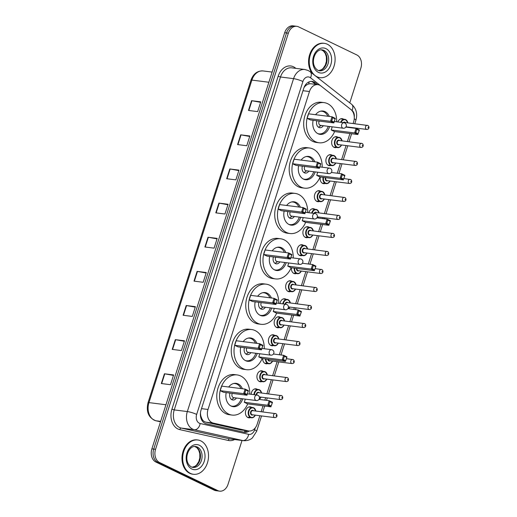 <?xml version="1.0" encoding="UTF-8"?>
<svg xmlns="http://www.w3.org/2000/svg" width="517" height="517" viewBox="0 0 517 517"><rect width="100%" height="100%" fill="white"/><g stroke="black" fill="none" stroke-linecap="round" stroke-linejoin="round"><path stroke-width="0.78" d="M336.541 147.487A5.532 4.11 -82.8 0 1 335.074 147.655A5.532 4.11 -82.8 0 1 334.111 147.364A5.532 4.11 -82.8 0 1 331.804 140.979A5.532 4.11 -82.8 0 1 336.464 136.675A5.532 4.11 -82.8 0 1 337.433 136.96A5.532 4.11 -82.8 0 1 337.84 137.192M330.79 165.498A5.532 4.11 -82.8 0 1 329.329 165.666A5.532 4.11 -82.8 0 1 328.36 165.375A5.532 4.11 -82.8 0 1 326.059 158.99A5.532 4.11 -82.8 0 1 330.718 154.686A5.532 4.11 -82.8 0 1 331.681 154.971A5.532 4.11 -82.8 0 1 332.095 155.21M325.044 183.509A5.532 4.11 -82.8 0 1 323.584 183.677A5.532 4.11 -82.8 0 1 322.614 183.386A5.532 4.11 -82.8 0 1 320.314 176.995M319.293 201.52A5.532 4.11 -82.8 0 1 317.832 201.688A5.532 4.11 -82.8 0 1 316.869 201.397A5.532 4.11 -82.8 0 1 314.562 195.012A5.532 4.11 -82.8 0 1 319.222 190.708A5.532 4.11 -82.8 0 1 320.185 190.993A5.532 4.11 -82.8 0 1 320.598 191.232M308.882 212.739A5.532 4.11 -82.8 0 1 313.47 208.719A5.532 4.11 -82.8 0 1 314.439 209.004A5.532 4.11 -82.8 0 1 314.847 209.243M307.802 237.542A5.532 4.11 -82.8 0 1 306.335 237.71A5.532 4.11 -82.8 0 1 305.373 237.419A5.532 4.11 -82.8 0 1 303.065 231.034A5.532 4.11 -82.8 0 1 307.725 226.73A5.532 4.11 -82.8 0 1 308.688 227.015A5.532 4.11 -82.8 0 1 309.101 227.254M302.051 255.553A5.532 4.11 -82.8 0 1 300.59 255.721A5.532 4.11 -82.8 0 1 299.621 255.43A5.532 4.11 -82.8 0 1 297.32 249.045A5.532 4.11 -82.8 0 1 301.973 244.741A5.532 4.11 -82.8 0 1 302.943 245.026A5.532 4.11 -82.8 0 1 303.35 245.265M296.306 273.564A5.532 4.11 -82.8 0 1 294.839 273.732A5.532 4.11 -82.8 0 1 293.876 273.441A5.532 4.11 -82.8 0 1 291.446 267.78M290.554 291.575A5.532 4.11 -82.8 0 1 289.093 291.743A5.532 4.11 -82.8 0 1 288.124 291.452A5.532 4.11 -82.8 0 1 285.823 285.067A5.532 4.11 -82.8 0 1 290.483 280.763A5.532 4.11 -82.8 0 1 291.446 281.048A5.532 4.11 -82.8 0 1 291.859 281.287M279.994 303.518A5.532 4.11 -82.8 0 1 284.731 298.774A5.532 4.11 -82.8 0 1 285.701 299.059A5.532 4.11 -82.8 0 1 286.108 299.298M279.057 327.597A5.532 4.11 -82.8 0 1 277.597 327.765A5.532 4.11 -82.8 0 1 276.627 327.474A5.532 4.11 -82.8 0 1 274.327 321.089A5.532 4.11 -82.8 0 1 278.986 316.785A5.532 4.11 -82.8 0 1 279.949 317.07A5.532 4.11 -82.8 0 1 280.363 317.309M273.312 345.608A5.532 4.11 -82.8 0 1 271.852 345.776A5.532 4.11 -82.8 0 1 270.882 345.485A5.532 4.11 -82.8 0 1 268.575 339.1A5.532 4.11 -82.8 0 1 273.235 334.796A5.532 4.11 -82.8 0 1 274.204 335.081A5.532 4.11 -82.8 0 1 274.611 335.32M267.56 363.619A5.532 4.11 -82.8 0 1 266.1 363.787A5.532 4.11 -82.8 0 1 265.137 363.496A5.532 4.11 -82.8 0 1 262.655 358.572M261.815 381.63A5.532 4.11 -82.8 0 1 260.355 381.798A5.532 4.11 -82.8 0 1 259.385 381.507A5.532 4.11 -82.8 0 1 257.085 375.129A5.532 4.11 -82.8 0 1 261.738 370.818A5.532 4.11 -82.8 0 1 262.707 371.103A5.532 4.11 -82.8 0 1 263.114 371.342M251.172 394.309A5.532 4.11 -82.8 0 1 255.993 388.829A5.532 4.11 -82.8 0 1 256.955 389.114A5.532 4.11 -82.8 0 1 257.369 389.353M250.318 417.652A5.532 4.11 -82.8 0 1 248.858 417.82A5.532 4.11 -82.8 0 1 247.889 417.529A5.532 4.11 -82.8 0 1 245.588 411.151A5.532 4.11 -82.8 0 1 250.241 406.84A5.532 4.11 -82.8 0 1 251.21 407.125A5.532 4.11 -82.8 0 1 251.617 407.364M337.853 121.967A5.532 4.11 -82.8 0 1 342.215 118.664A5.532 4.11 -82.8 0 1 343.178 118.949A5.532 4.11 -82.8 0 1 343.592 119.181M353.117 123.524L353.641 121.883A10.372 7.71 97.2 0 0 350.836 109.449L320.883 85.938A10.372 7.71 97.2 0 0 319.7 85.195A10.372 7.71 97.2 0 0 317.884 84.659A10.372 7.71 97.2 0 0 309.476 91.522L208.008 409.464A10.372 7.71 97.2 0 0 213.282 423.093L248.244 430.894A10.372 7.71 97.2 0 0 248.774 430.991A10.372 7.71 97.2 0 0 257.188 424.127L259.864 415.726M200.409 415.203A3.457 2.572 97.2 0 0 200.913 416.191L201.817 418.608C202.683 420.528 204.021 421.71 205.824 422.15L240.786 429.957L248.774 430.991M317.884 84.659L310.652 83.741L308.623 83.941L306.639 84.911A3.457 2.572 97.2 0 0 304.235 87.205A10.372 1.68 -162.3 0 0 304.164 87.173M304.235 87.205L304.183 87.379A10.372 7.71 -82.8 0 1 306.639 84.911M200.913 416.191A10.372 7.71 -82.8 0 1 200.467 412.779M261.15 411.7L263.024 405.839M264.84 400.152L265.615 397.715M266.895 393.689L271.36 379.704M272.646 375.678L277.112 361.693M279.322 354.765L282.857 343.682M284.143 339.656L288.609 325.671M289.888 321.645L291.989 315.066M293.805 309.379L294.354 307.66M295.64 303.634L300.106 289.649M301.385 285.623L305.851 271.638M308.287 263.993L311.596 253.627M312.882 249.601L317.348 235.616M318.627 231.59L320.96 224.294M322.776 218.607L323.093 217.605M324.379 213.579L328.844 199.588M330.124 195.568L334.589 181.577M337.258 173.221L340.341 163.566M341.621 159.546L346.086 145.555M347.372 141.535L349.925 133.522M317.574 84.62L315.157 82.72A10.372 7.71 97.2 0 0 313.968 81.977A10.372 7.71 97.2 0 0 312.158 81.434A10.372 7.71 97.2 0 0 303.75 88.297L201.029 410.155A10.372 7.71 97.2 0 0 206.309 423.785L244.076 432.212A10.372 7.71 97.2 0 0 244.606 432.302A10.372 7.71 97.2 0 0 249.188 431.029M311.228 81.395A10.372 7.71 -82.8 0 1 312.132 81.744A10.372 7.71 -82.8 0 1 313.315 82.487L315.738 84.387M242.027 440.478L228.042 484.287A10.372 7.71 -82.8 0 1 219.635 491.15A10.372 7.71 -82.8 0 1 217.825 490.614L159.546 462.502A10.372 7.71 -82.8 0 1 155.552 449.318L288.357 33.178A10.372 7.71 -82.8 0 1 296.764 26.315A10.372 7.71 -82.8 0 1 298.58 26.852L356.859 54.964A10.372 7.71 -82.8 0 1 360.853 68.147L349.776 102.844M219.635 491.15L215.964 490.685A10.372 7.71 -82.8 0 1 214.154 490.148L155.875 462.036A10.372 7.71 -82.8 0 1 151.882 448.853L284.686 32.713L286.521 32.946A10.372 7.71 -82.8 0 1 294.929 26.083A10.372 7.71 -82.8 0 0 286.521 32.946L153.717 449.086L286.521 32.946L288.357 33.178M155.875 462.036L157.711 462.269A10.372 7.71 -82.8 0 1 153.717 449.086A10.372 7.71 -82.8 0 0 157.711 462.269L215.99 490.381L157.711 462.269L159.546 462.502M217.799 490.917A10.372 7.71 -82.8 0 1 215.99 490.381A10.372 7.71 -82.8 0 0 217.799 490.917M247.333 430.81A10.372 7.71 -82.8 0 1 243.643 432.115M161.317 383.536L170.5 384.7L173.615 374.941L164.432 373.785L161.317 383.536M173.466 375.413L164.781 373.836A2.766 0.446 -162.3 0 0 164.432 373.785M172.213 349.402L181.396 350.558L184.511 340.806L175.328 339.65L172.213 349.402M184.362 341.278L175.677 339.701A2.766 0.446 -162.3 0 0 175.328 339.65M183.108 315.267L192.292 316.423L195.4 306.671L186.217 305.508L183.108 315.267M195.252 307.137L186.566 305.566A2.766 0.446 -162.3 0 0 186.217 305.508M194.004 281.125L203.187 282.288L206.296 272.537L197.113 271.373L194.004 281.125M206.147 273.002L197.462 271.431A2.766 0.446 -162.3 0 0 197.113 271.373M248.477 110.444L257.653 111.607L260.768 101.855L251.585 100.692L248.477 110.444M260.62 102.321L251.934 100.744A2.766 0.446 -162.3 0 0 251.585 100.692M237.581 144.579L246.764 145.742L249.873 135.99L240.689 134.827L237.581 144.579M249.724 136.456L241.038 134.885A2.766 0.446 -162.3 0 0 240.689 134.827M226.685 178.72L235.868 179.877L238.983 170.125L229.8 168.962L226.685 178.72M238.828 170.591L230.143 169.02A2.766 0.446 -162.3 0 0 229.8 168.962M215.789 212.855L224.973 214.019L228.087 204.26L218.904 203.103L215.789 212.855M227.939 204.732L219.253 203.155A2.766 0.446 -162.3 0 0 218.904 203.103M204.894 246.99L214.077 248.154L217.192 238.402L208.008 237.238L204.894 246.99M217.043 238.867L208.357 237.29A2.766 0.446 -162.3 0 0 208.008 237.238M284.686 32.713A10.372 7.71 -82.8 0 1 293.094 25.85L296.764 26.315M316.992 76.755A17.294 12.847 -82.8 0 1 309.793 56.812A17.294 12.847 -82.8 0 1 324.353 43.35A17.294 12.847 -82.8 0 1 327.371 44.249A17.294 12.847 -82.8 0 1 334.57 64.192A17.294 12.847 -82.8 0 1 320.017 77.66A17.294 12.847 -82.8 0 1 316.992 76.755M312.333 73.453A17.294 12.847 -82.8 0 1 310.013 53.658A17.294 12.847 -82.8 0 1 323.661 43.26L324.353 43.35M320.017 77.66L319.325 77.569A17.294 12.847 -82.8 0 1 316.611 76.813M334.602 131.589A20.228 15.032 -82.8 0 1 319.021 142.77A20.228 15.032 -82.8 0 1 315.486 141.716A20.228 15.032 -82.8 0 1 307.059 118.38A20.228 15.032 -82.8 0 1 324.094 102.625A20.228 15.032 -82.8 0 1 327.629 103.678A20.228 15.032 -82.8 0 1 336.683 121.818M319.021 142.77L316.268 142.421A20.228 15.032 -82.8 0 1 312.733 141.367A20.228 15.032 -82.8 0 1 304.306 118.031A20.228 15.032 -82.8 0 1 321.341 102.276L324.094 102.625M315.596 114.703A11.755 8.737 -82.8 0 1 323.035 111.032A11.755 8.737 -82.8 0 1 325.083 111.646A11.755 8.737 -82.8 0 1 329.323 116.435M329.639 126.503A11.755 8.737 -82.8 0 1 320.081 134.362A11.755 8.737 -82.8 0 1 318.033 133.748A11.755 8.737 -82.8 0 1 313.108 120.306M307.137 118.367L310.452 119.97L333.872 122.93L330.557 121.327L307.137 118.367L308.591 113.818L332.004 116.777L335.326 118.374L333.872 122.93L335.1 118.858L332.735 117.714L331.694 120.965L334.066 122.109M331.21 129.98L334.525 131.576L357.938 134.536L354.623 132.94L331.21 129.98L332.211 126.833M331.694 120.965L330.557 121.327L332.004 116.777L332.735 117.714M355.767 132.572L358.132 133.716L359.173 130.465L356.801 129.321L355.767 132.572L354.623 132.94L356.077 128.384L345.847 127.092M356.801 129.321L356.077 128.384L359.393 129.987L358.132 133.716M359.393 129.987L359.173 130.465M335.326 118.374L335.1 118.858M320.501 111.2A11.413 8.479 -82.8 0 1 321.839 111.233A11.413 8.479 -82.8 0 1 323.836 111.821A11.413 8.479 -82.8 0 1 327.849 116.247M316.876 120.778A5.189 3.858 97.2 0 0 318.853 127.428A5.189 3.858 97.2 0 0 319.758 127.699A5.189 3.858 97.2 0 0 323.299 125.702M328.224 126.329A11.413 8.479 -82.8 0 1 318.976 133.871A11.413 8.479 -82.8 0 1 317.671 133.567M319.241 121.075A2.766 2.055 97.2 0 0 320.036 125.211A2.766 2.055 97.2 0 0 320.521 125.353L343.249 128.229A2.766 2.766 0 0 0 346.235 126.322A2.766 2.766 0 0 0 343.947 122.736A2.766 2.055 97.2 0 0 341.705 124.571A2.766 2.055 97.2 0 0 342.765 128.08A2.766 2.055 97.2 0 0 343.249 128.229M318.427 127.176A5.189 3.858 97.2 0 0 319.241 126.749L321.141 125.431M320.113 176.969A20.228 15.032 -82.8 0 1 304.539 188.156A20.228 15.032 -82.8 0 1 301.004 187.102A20.228 15.032 -82.8 0 1 292.577 163.766A20.228 15.032 -82.8 0 1 309.612 148.011A20.228 15.032 -82.8 0 1 313.14 149.064A20.228 15.032 -82.8 0 1 322.194 167.204M304.539 188.156L301.779 187.807A20.228 15.032 -82.8 0 1 298.251 186.753A20.228 15.032 -82.8 0 1 289.824 163.417A20.228 15.032 -82.8 0 1 306.852 147.662L309.612 148.011M301.114 160.089A11.755 8.737 -82.8 0 1 308.546 156.418A11.755 8.737 -82.8 0 1 310.601 157.026A11.755 8.737 -82.8 0 1 314.834 161.821M315.15 171.89A11.755 8.737 -82.8 0 1 305.599 179.748A11.755 8.737 -82.8 0 1 303.544 179.134A11.755 8.737 -82.8 0 1 298.626 165.686M292.654 163.753L295.97 165.356L319.39 168.309L316.068 166.713L292.654 163.753L294.108 159.204L317.522 162.164L320.837 163.76L319.39 168.309L320.618 164.238L318.246 163.101L317.212 166.351L319.584 167.489M316.721 175.36L320.042 176.963L343.456 179.922L340.141 178.32L316.721 175.36L317.729 172.219M317.212 166.351L316.068 166.713L317.522 162.164L318.246 163.101M341.278 177.958L343.65 179.102L344.69 175.851L342.319 174.707L341.278 177.958L340.141 178.32L341.595 173.77L331.365 172.478M342.319 174.707L341.595 173.77L344.91 175.373L343.65 179.102M344.91 175.373L344.69 175.851M320.837 163.76L320.618 164.238M306.012 156.586A11.413 8.479 -82.8 0 1 307.356 156.612A11.413 8.479 -82.8 0 1 309.347 157.207A11.413 8.479 -82.8 0 1 313.367 161.634M302.393 166.164A5.189 3.858 97.2 0 0 304.371 172.814A5.189 3.858 97.2 0 0 305.276 173.085A5.189 3.858 97.2 0 0 308.817 171.088M313.741 171.715A11.413 8.479 -82.8 0 1 304.494 179.257A11.413 8.479 -82.8 0 1 303.188 178.953M304.759 166.461A2.766 2.055 97.2 0 0 305.553 170.597A2.766 2.055 97.2 0 0 306.038 170.739L328.767 173.615A2.766 2.766 0 0 0 331.746 171.709A2.766 2.766 0 0 0 329.458 168.122A2.766 2.055 97.2 0 0 327.216 169.951A2.766 2.055 97.2 0 0 328.282 173.466A2.766 2.055 97.2 0 0 328.767 173.615M303.944 172.562A5.189 3.858 97.2 0 0 304.752 172.135L306.659 170.817M305.631 222.355A20.228 15.032 -82.8 0 1 290.05 233.535A20.228 15.032 -82.8 0 1 286.521 232.488A20.228 15.032 -82.8 0 1 278.094 209.152A20.228 15.032 -82.8 0 1 295.123 193.397A20.228 15.032 -82.8 0 1 298.658 194.45A20.228 15.032 -82.8 0 1 307.712 212.59M290.05 233.535L287.297 233.193A20.228 15.032 -82.8 0 1 283.762 232.139A20.228 15.032 -82.8 0 1 275.341 208.803A20.228 15.032 -82.8 0 1 292.37 193.048L295.123 193.397M286.625 205.475A11.755 8.737 -82.8 0 1 294.063 201.804A11.755 8.737 -82.8 0 1 296.118 202.412A11.755 8.737 -82.8 0 1 300.351 207.207M300.668 217.276A11.755 8.737 -82.8 0 1 291.116 225.134A11.755 8.737 -82.8 0 1 289.061 224.52A11.755 8.737 -82.8 0 1 284.137 211.072M278.172 209.139L281.487 210.736L304.901 213.695L301.585 212.099L278.172 209.139L279.619 204.59L303.04 207.543L306.355 209.146L304.901 213.695L306.135 209.624L303.763 208.48L302.729 211.731L305.095 212.875M302.238 220.746L305.553 222.349L328.974 225.309L325.658 223.706L302.238 220.746L303.246 217.605M302.729 211.731L301.585 212.099L303.04 207.543L303.763 208.48M326.796 223.344L329.167 224.488L330.201 221.237L327.836 220.093L326.796 223.344L325.658 223.706L327.106 219.156L316.876 217.864M327.836 220.093L327.106 219.156L330.428 220.753L329.167 224.488M330.428 220.753L330.201 221.237M306.355 209.146L306.135 209.624M291.53 201.973A11.413 8.479 -82.8 0 1 292.874 201.998A11.413 8.479 -82.8 0 1 294.864 202.593A11.413 8.479 -82.8 0 1 298.878 207.02M287.904 211.55A5.189 3.858 97.2 0 0 289.882 218.2A5.189 3.858 97.2 0 0 290.793 218.471A5.189 3.858 97.2 0 0 294.328 216.474M299.259 217.101A11.413 8.479 -82.8 0 1 290.011 224.643A11.413 8.479 -82.8 0 1 288.706 224.339M290.27 211.847A2.766 2.055 97.2 0 0 291.071 215.983A2.766 2.055 97.2 0 0 291.556 216.125L314.284 218.995A2.766 2.766 0 0 0 317.264 217.095A2.766 2.766 0 0 0 314.976 213.508A2.766 2.055 97.2 0 0 312.733 215.337A2.766 2.055 97.2 0 0 313.8 218.853A2.766 2.055 97.2 0 0 314.284 218.995M289.455 217.948A5.189 3.858 97.2 0 0 290.27 217.521L292.17 216.203M291.149 267.741A20.228 15.032 -82.8 0 1 275.567 278.922A20.228 15.032 -82.8 0 1 272.032 277.875A20.228 15.032 -82.8 0 1 263.612 254.538A20.228 15.032 -82.8 0 1 280.641 238.783A20.228 15.032 -82.8 0 1 284.176 239.836A20.228 15.032 -82.8 0 1 293.229 257.977M275.567 278.922L272.814 278.573A20.228 15.032 -82.8 0 1 269.279 277.526A20.228 15.032 -82.8 0 1 260.852 254.19A20.228 15.032 -82.8 0 1 277.887 238.434L280.641 238.783M272.142 250.855A11.755 8.737 -82.8 0 1 279.581 247.184A11.755 8.737 -82.8 0 1 281.636 247.798A11.755 8.737 -82.8 0 1 285.869 252.593M286.185 262.662A11.755 8.737 -82.8 0 1 276.634 270.52A11.755 8.737 -82.8 0 1 274.579 269.906A11.755 8.737 -82.8 0 1 269.654 256.458M263.683 254.526L267.005 256.122L290.418 259.082L287.103 257.485L263.683 254.526L265.137 249.97L288.557 252.929L291.872 254.532L290.418 259.082L291.646 255.01L289.281 253.866L288.24 257.117L290.612 258.261M287.756 266.132L291.071 267.735L314.491 270.695L311.169 269.092L287.756 266.132L288.757 262.985M288.24 257.117L287.103 257.485L288.557 252.929L289.281 253.866M312.313 268.73L314.679 269.874L315.719 266.623L313.347 265.48L312.313 268.73L311.169 269.092L312.623 264.542L302.393 263.25M313.347 265.48L312.623 264.542L315.939 266.139L314.679 269.874M315.939 266.139L315.719 266.623M291.872 254.532L291.646 255.01M277.047 247.359A11.413 8.479 -82.8 0 1 278.385 247.385A11.413 8.479 -82.8 0 1 280.382 247.979A11.413 8.479 -82.8 0 1 284.395 252.406M273.422 256.936A5.189 3.858 97.2 0 0 275.399 263.586A5.189 3.858 97.2 0 0 276.304 263.851A5.189 3.858 97.2 0 0 279.846 261.861M284.77 262.481A11.413 8.479 -82.8 0 1 275.529 270.029A11.413 8.479 -82.8 0 1 274.223 269.719M275.787 257.233A2.766 2.055 97.2 0 0 276.589 261.369A2.766 2.055 97.2 0 0 277.067 261.512L299.795 264.381A2.766 2.766 0 0 0 302.781 262.481A2.766 2.766 0 0 0 300.493 258.894A2.766 2.055 97.2 0 0 298.251 260.723A2.766 2.055 97.2 0 0 299.317 264.239A2.766 2.055 97.2 0 0 299.795 264.381M274.973 263.334A5.189 3.858 97.2 0 0 275.787 262.907L277.687 261.589M276.666 313.128A20.228 15.032 -82.8 0 1 261.085 324.308A20.228 15.032 -82.8 0 1 257.55 323.254A20.228 15.032 -82.8 0 1 249.123 299.918A20.228 15.032 -82.8 0 1 266.158 284.169A20.228 15.032 -82.8 0 1 269.693 285.216A20.228 15.032 -82.8 0 1 278.741 303.363M261.085 324.308L258.332 323.959A20.228 15.032 -82.8 0 1 254.797 322.905A20.228 15.032 -82.8 0 1 246.37 299.576A20.228 15.032 -82.8 0 1 263.405 283.82L266.158 284.169M257.66 296.241A11.755 8.737 -82.8 0 1 265.092 292.57A11.755 8.737 -82.8 0 1 267.147 293.184A11.755 8.737 -82.8 0 1 271.386 297.979M271.696 308.048A11.755 8.737 -82.8 0 1 262.145 315.9A11.755 8.737 -82.8 0 1 260.096 315.292A11.755 8.737 -82.8 0 1 255.172 301.844M249.2 299.912L252.516 301.508L275.936 304.468L272.621 302.865L249.2 299.912L250.655 295.356L274.068 298.315L277.39 299.918L275.936 304.468L277.164 300.396L274.798 299.253L273.758 302.503L276.13 303.647M273.273 311.518L276.589 313.121L300.002 316.081L296.687 314.478L273.273 311.518L274.275 308.371M273.758 302.503L272.621 302.865L274.068 298.315L274.798 299.253M297.831 314.116L300.196 315.26L301.237 312.003L298.865 310.866L297.831 314.116L296.687 314.478L298.141 309.929L287.911 308.636M298.865 310.866L298.141 309.929L301.456 311.525L300.196 315.26M301.456 311.525L301.237 312.003M277.39 299.918L277.164 300.396M262.565 292.745A11.413 8.479 -82.8 0 1 263.903 292.771A11.413 8.479 -82.8 0 1 265.9 293.365A11.413 8.479 -82.8 0 1 269.913 297.792M258.939 302.322A5.189 3.858 97.2 0 0 260.917 308.972A5.189 3.858 97.2 0 0 261.822 309.237A5.189 3.858 97.2 0 0 265.363 307.247M270.288 307.867A11.413 8.479 -82.8 0 1 261.04 315.415A11.413 8.479 -82.8 0 1 259.734 315.105M261.305 302.619A2.766 2.055 97.2 0 0 262.1 306.749A2.766 2.055 97.2 0 0 262.584 306.898L285.313 309.767A2.766 2.766 0 0 0 288.299 307.867A2.766 2.766 0 0 0 286.004 304.28A2.766 2.055 97.2 0 0 283.762 306.109A2.766 2.055 97.2 0 0 284.828 309.625A2.766 2.055 97.2 0 0 285.313 309.767M260.49 308.72A5.189 3.858 97.2 0 0 261.298 308.294L263.205 306.975M262.177 358.514A20.228 15.032 -82.8 0 1 246.603 369.694A20.228 15.032 -82.8 0 1 243.068 368.64A20.228 15.032 -82.8 0 1 234.64 345.304A20.228 15.032 -82.8 0 1 251.676 329.549A20.228 15.032 -82.8 0 1 255.204 330.602A20.228 15.032 -82.8 0 1 264.258 348.749M246.603 369.694L243.843 369.345A20.228 15.032 -82.8 0 1 240.315 368.291A20.228 15.032 -82.8 0 1 231.887 344.955A20.228 15.032 -82.8 0 1 248.916 329.206L251.676 329.549M243.177 341.627A11.755 8.737 -82.8 0 1 250.609 337.956A11.755 8.737 -82.8 0 1 252.664 338.57A11.755 8.737 -82.8 0 1 256.897 343.366M257.214 353.434A11.755 8.737 -82.8 0 1 247.662 361.286A11.755 8.737 -82.8 0 1 245.607 360.679A11.755 8.737 -82.8 0 1 240.689 347.23M234.718 345.291L238.033 346.894L261.453 349.854L258.132 348.251L234.718 345.291L236.172 340.742L259.586 343.702L262.901 345.304L261.453 349.854L262.681 345.783L260.31 344.639L259.275 347.889L261.641 349.033M258.784 356.904L262.106 358.501L285.52 361.461L282.204 359.864L258.784 356.904L259.793 353.757M259.275 347.889L258.132 348.251L259.586 343.702L260.31 344.639M283.342 359.502L285.714 360.64L286.748 357.389L284.382 356.245L283.342 359.502L282.204 359.864L283.659 355.315L273.428 354.016M284.382 356.245L283.659 355.315L286.974 356.911L285.714 360.64M286.974 356.911L286.748 357.389M262.901 345.304L262.681 345.783M248.076 338.131A11.413 8.479 -82.8 0 1 249.42 338.157A11.413 8.479 -82.8 0 1 251.411 338.751A11.413 8.479 -82.8 0 1 255.424 343.178M244.457 347.708A5.189 3.858 97.2 0 0 246.435 354.352A5.189 3.858 97.2 0 0 247.339 354.623A5.189 3.858 97.2 0 0 250.874 352.633M255.805 353.253A11.413 8.479 -82.8 0 1 246.557 360.801A11.413 8.479 -82.8 0 1 245.252 360.491M246.816 348.006A2.766 2.055 97.2 0 0 247.617 352.135A2.766 2.055 97.2 0 0 248.102 352.284L270.83 355.153A2.766 2.766 0 0 0 273.81 353.247A2.766 2.766 0 0 0 271.522 349.666A2.766 2.055 97.2 0 0 269.279 351.495A2.766 2.055 97.2 0 0 270.346 355.011A2.766 2.055 97.2 0 0 270.83 355.153M246.002 354.106A5.189 3.858 97.2 0 0 246.816 353.68L248.722 352.361M247.695 403.9A20.228 15.032 -82.8 0 1 232.114 415.08A20.228 15.032 -82.8 0 1 228.585 414.027A20.228 15.032 -82.8 0 1 220.158 390.69A20.228 15.032 -82.8 0 1 237.187 374.935A20.228 15.032 -82.8 0 1 240.722 375.988A20.228 15.032 -82.8 0 1 249.776 394.128M232.114 415.08L229.361 414.731A20.228 15.032 -82.8 0 1 225.826 413.678A20.228 15.032 -82.8 0 1 217.405 390.341A20.228 15.032 -82.8 0 1 234.434 374.586L237.187 374.935M228.688 387.013A11.755 8.737 -82.8 0 1 236.127 383.343A11.755 8.737 -82.8 0 1 238.182 383.957A11.755 8.737 -82.8 0 1 242.415 388.745M242.732 398.82A11.755 8.737 -82.8 0 1 233.18 406.672A11.755 8.737 -82.8 0 1 231.125 406.065A11.755 8.737 -82.8 0 1 226.2 392.616M220.236 390.678L223.551 392.28L246.964 395.24L243.649 393.637L220.236 390.678L221.683 386.128L245.103 389.088L248.418 390.684L246.964 395.24L248.199 391.169L245.827 390.025L244.793 393.275L247.158 394.419M244.302 402.291L247.617 403.887L271.037 406.847L267.722 405.25L244.302 402.291L245.304 399.143M244.793 393.275L243.649 393.637L245.103 389.088L245.827 390.025M268.859 404.882L271.231 406.026L272.265 402.775L269.9 401.631L268.859 404.882L267.722 405.25L269.17 400.694L258.939 399.402M269.9 401.631L269.17 400.694L272.491 402.297L271.231 406.026M272.491 402.297L272.265 402.775M248.418 390.684L248.199 391.169M233.594 383.517A11.413 8.479 -82.8 0 1 234.938 383.543A11.413 8.479 -82.8 0 1 236.928 384.137A11.413 8.479 -82.8 0 1 240.941 388.564M229.968 393.088A5.189 3.858 97.2 0 0 231.946 399.738A5.189 3.858 97.2 0 0 232.857 400.009A5.189 3.858 97.2 0 0 236.392 398.019M241.323 398.639A11.413 8.479 -82.8 0 1 232.075 406.188A11.413 8.479 -82.8 0 1 230.769 405.877M232.333 393.392A2.766 2.055 97.2 0 0 233.135 397.521A2.766 2.055 97.2 0 0 233.619 397.663L256.342 400.539A2.766 2.766 0 0 0 259.327 398.633A2.766 2.766 0 0 0 257.039 395.046A2.766 2.055 97.2 0 0 254.797 396.882A2.766 2.055 97.2 0 0 255.863 400.397A2.766 2.055 97.2 0 0 256.342 400.539M231.519 399.492A5.189 3.858 97.2 0 0 232.333 399.066L234.233 397.741M190.411 473.391A17.294 12.847 -82.8 0 1 183.212 453.448A17.294 12.847 -82.8 0 1 197.765 439.98A17.294 12.847 -82.8 0 1 200.79 440.878A17.294 12.847 -82.8 0 1 207.989 460.828A17.294 12.847 -82.8 0 1 193.429 474.289A17.294 12.847 -82.8 0 1 190.411 473.391M193.429 474.289L192.744 474.205A17.294 12.847 -82.8 0 1 189.726 473.307A17.294 12.847 -82.8 0 1 182.52 453.357A17.294 12.847 -82.8 0 1 197.08 439.896L197.765 439.98M201.501 419.578A10.372 6.928 -77.4 0 0 201.817 418.608M308.623 83.941A10.372 6.34 -51.9 0 0 309.16 81.835M244.386 432.05A10.372 6.928 -77.4 0 0 245.194 430.538M302.981 90.701L309.476 91.522M240.786 429.957L248.244 430.894M205.824 422.15L213.282 423.093M201.514 408.643L208.008 409.464M354.281 117.055A6.915 5.138 97.2 0 0 352.045 110.399L310.51 77.796A6.915 5.138 97.2 0 0 309.722 77.298A6.915 5.138 97.2 0 0 302.904 81.512L196.66 414.427A6.915 5.138 97.2 0 0 199.323 423.216A6.915 5.138 97.2 0 0 200.176 423.513L248.664 434.332A6.915 5.138 97.2 0 0 254.623 429.814L255.243 427.869M248.664 434.332A6.915 4.614 -77.4 0 1 242.854 440.549L194.366 429.73A13.836 10.282 -82.8 0 1 192.654 429.136A13.836 10.282 -82.8 0 1 187.328 411.558L293.578 78.649A13.836 10.282 -82.8 0 1 304.784 69.498L291.704 67.843A13.836 10.282 97.2 0 0 280.492 76.994L174.242 409.91A13.836 10.282 97.2 0 0 179.573 427.481A13.836 10.282 97.2 0 0 181.28 428.076L229.768 438.894A13.836 10.282 97.2 0 0 230.472 439.023L243.559 440.671A13.836 10.282 -82.8 0 1 242.854 440.549L229.768 438.894A1.732 1.157 102.6 0 0 228.314 440.452L179.826 429.633A15.562 11.568 -82.8 0 1 171.915 409.193L278.159 76.277L280.492 76.994L293.578 78.649A6.915 1.118 17.7 0 1 302.904 81.512M179.826 429.633A1.732 1.157 102.6 0 1 181.28 428.076L194.366 429.73A6.915 4.614 -77.4 0 0 200.176 423.513M278.159 76.277A15.562 11.568 -82.8 0 1 293.488 66.79A15.562 11.568 -82.8 0 1 295.265 67.908L295.853 68.367M234.582 439.54A15.562 11.568 -82.8 0 1 228.314 440.452M155.552 449.318L151.882 448.853M217.825 490.614L214.154 490.148M196.66 414.427A6.915 1.118 17.7 0 0 187.328 411.558L174.242 409.91L171.915 409.193M295.129 68.276A1.732 1.06 128.1 0 1 295.265 67.908M254.623 429.814A6.915 1.118 17.7 0 1 256.619 431.34L261.537 415.933M354.242 118.852A6.915 1.118 17.7 0 1 355.916 120.209C357.693 113.856 356.291 108.576 351.728 104.376L310.187 71.773A6.915 4.226 -51.9 0 1 310.51 77.796M352.045 110.399A6.915 4.226 -51.9 0 0 351.728 104.376M313.315 82.487L315.157 82.72M160.516 421.794L155.843 420.754A3.457 2.307 -77.4 0 0 155.985 420.78L160.516 421.788M155.843 420.754C148.599 417.898 145.988 411.881 148.024 402.698A3.457 0.562 17.7 0 1 148.954 402.607A13.836 10.282 97.2 0 0 155.985 420.78L160.651 421.368M268.879 82.248L251.876 80.096A3.457 0.562 -162.3 0 0 250.952 80.187C253.324 73.789 257.369 70.706 263.088 70.945A13.836 10.282 97.2 0 0 251.876 80.096L148.954 402.607L165.951 404.753M205.249 247.036L208.357 237.29M216.138 212.901L219.253 203.155M227.034 178.766L230.143 169.02M237.93 144.624L241.038 134.885M248.826 110.489L251.934 100.744M194.353 281.17L197.462 271.431M183.457 315.312L186.566 305.566M172.562 349.447L175.677 339.701M161.672 383.582L164.781 373.836M322.123 49.871A10.54 7.833 -82.8 0 1 323.965 50.42A10.54 7.833 -82.8 0 1 328.36 62.576A10.54 7.833 -82.8 0 1 319.48 70.784L317.923 70.318C308.901 64.657 315.066 48.462 322.123 49.871M318.394 72.361A12.615 9.377 -82.8 0 1 313.541 56.334A12.615 9.377 -82.8 0 1 325.969 48.643A12.615 9.377 -82.8 0 1 330.822 64.67A12.615 9.377 -82.8 0 1 318.394 72.361M321.348 49.832A10.54 7.833 -82.8 0 1 322.362 50.214A10.54 7.833 -82.8 0 1 326.86 61.82A10.54 7.833 -82.8 0 1 318.724 70.629M344.425 122.878A2.766 2.055 97.2 0 0 343.947 122.736L334.318 121.521M329.943 168.264A2.766 2.055 97.2 0 0 329.458 168.122L319.836 166.907M315.46 213.65A2.766 2.055 97.2 0 0 314.976 213.508L305.353 212.293M300.972 259.036A2.766 2.055 97.2 0 0 300.493 258.894L290.871 257.679M286.489 304.423A2.766 2.055 97.2 0 0 286.004 304.28L276.382 303.059M272.007 349.809A2.766 2.055 97.2 0 0 271.522 349.666L261.899 348.445M257.524 395.195A2.766 2.055 97.2 0 0 257.039 395.046L247.417 393.831M195.542 446.507A10.54 7.833 -82.8 0 1 197.384 447.05A10.54 7.833 -82.8 0 1 201.772 459.212A10.54 7.833 -82.8 0 1 192.899 467.42L191.342 466.954C182.32 461.287 188.485 445.098 195.542 446.507M191.813 468.997A12.615 9.377 -82.8 0 1 186.96 452.97A12.615 9.377 -82.8 0 1 199.388 445.273A12.615 9.377 -82.8 0 1 204.241 461.306A12.615 9.377 -82.8 0 1 191.813 468.997M194.767 446.468A10.54 7.833 -82.8 0 1 195.775 446.85A10.54 7.833 -82.8 0 1 200.279 458.45A10.54 7.833 -82.8 0 1 192.143 467.258M340.645 122.322A5.189 3.858 -82.8 0 1 344.697 119.324A5.189 3.858 -82.8 0 1 345.602 119.595A5.189 3.858 -82.8 0 1 347.812 122.852M347.76 122.846A4.84 3.6 97.2 0 0 345.724 119.95A4.84 3.6 97.2 0 0 341.149 122.387M343.223 122.645A2.423 1.797 -82.8 0 1 345.001 122.225A2.423 1.797 -82.8 0 1 345.453 122.555M346.022 126.814L366.74 129.431A2.074 1.545 -82.8 0 1 366.379 129.321A2.074 1.545 -82.8 0 1 365.513 126.93A2.074 1.545 -82.8 0 1 367.264 125.314A2.074 1.545 -82.8 0 1 367.626 125.424M368.253 127.195L368.046 127.841L368.253 127.195M366.74 129.431C369.623 129.457 369.39 126.2 367.858 125.489L344.761 122.471A2.074 1.545 97.2 0 0 343.85 122.723M341.543 144.986A5.189 3.858 -82.8 0 1 337.646 147.629A5.189 3.858 -82.8 0 1 336.741 147.358A5.189 3.858 -82.8 0 1 334.577 141.374A5.189 3.858 -82.8 0 1 338.945 137.335A5.189 3.858 -82.8 0 1 339.85 137.606A5.189 3.858 -82.8 0 1 342.06 140.863M342.008 140.857A4.84 3.6 97.2 0 0 339.979 137.961A4.84 3.6 97.2 0 0 335.21 140.908A4.84 3.6 97.2 0 0 337.071 147.061A4.84 3.6 97.2 0 0 341.491 144.98M339.184 144.682A2.423 1.797 -82.8 0 1 337.801 144.786A2.423 1.797 -82.8 0 1 336.871 141.71A2.423 1.797 -82.8 0 1 339.249 140.236A2.423 1.797 -82.8 0 1 339.708 140.566M360.995 147.442C363.871 147.468 363.638 144.211 362.107 143.5L339.016 140.482A2.074 1.545 97.2 0 0 337.271 142.097A2.074 1.545 97.2 0 0 338.131 144.489A2.074 1.545 97.2 0 0 338.493 144.598L360.995 147.442A2.074 1.545 -82.8 0 1 360.633 147.332A2.074 1.545 -82.8 0 1 359.767 144.941A2.074 1.545 -82.8 0 1 361.512 143.325A2.074 1.545 -82.8 0 1 361.874 143.435M362.507 145.206L362.301 145.852L362.507 145.206M335.791 162.997A5.189 3.858 -82.8 0 1 331.895 165.64A5.189 3.858 -82.8 0 1 330.99 165.369A5.189 3.858 -82.8 0 1 328.831 159.385A5.189 3.858 -82.8 0 1 333.2 155.346A5.189 3.858 -82.8 0 1 334.105 155.617A5.189 3.858 -82.8 0 1 336.315 158.874M336.263 158.874A4.84 3.6 97.2 0 0 334.228 155.972A4.84 3.6 97.2 0 0 329.458 158.919A4.84 3.6 97.2 0 0 331.326 165.072A4.84 3.6 97.2 0 0 335.74 162.991M333.439 162.693A2.423 1.797 -82.8 0 1 332.05 162.797A2.423 1.797 -82.8 0 1 331.119 159.721A2.423 1.797 -82.8 0 1 333.504 158.247A2.423 1.797 -82.8 0 1 333.956 158.577M355.244 165.453C358.126 165.479 357.893 162.222 356.362 161.511L333.265 158.493A2.074 1.545 97.2 0 0 331.52 160.108A2.074 1.545 97.2 0 0 332.386 162.5A2.074 1.545 97.2 0 0 332.748 162.609L355.244 165.453A2.074 1.545 -82.8 0 1 354.882 165.343A2.074 1.545 -82.8 0 1 354.022 162.952A2.074 1.545 -82.8 0 1 355.767 161.336A2.074 1.545 -82.8 0 1 356.129 161.446M356.756 163.217L356.549 163.863L356.756 163.217M330.046 181.008A5.189 3.858 -82.8 0 1 326.149 183.651A5.189 3.858 -82.8 0 1 325.245 183.38A5.189 3.858 -82.8 0 1 323.093 177.35M323.584 177.409A4.84 3.6 97.2 0 0 325.574 183.083A4.84 3.6 97.2 0 0 329.995 181.002M327.688 180.711A2.423 1.797 -82.8 0 1 326.305 180.808A2.423 1.797 -82.8 0 1 325.4 177.641M325.897 177.706A2.074 1.545 97.2 0 0 326.634 180.511A2.074 1.545 97.2 0 0 326.996 180.62L349.498 183.464A2.074 1.545 -82.8 0 1 349.137 183.354A2.074 1.545 -82.8 0 1 348.271 180.963A2.074 1.545 -82.8 0 1 350.015 179.347A2.074 1.545 -82.8 0 1 350.377 179.457M351.011 181.228L350.804 181.874L351.011 181.228M324.295 199.019A5.189 3.858 -82.8 0 1 320.404 201.662A5.189 3.858 -82.8 0 1 319.493 201.391A5.189 3.858 -82.8 0 1 317.335 195.407A5.189 3.858 -82.8 0 1 321.703 191.368A5.189 3.858 -82.8 0 1 322.608 191.639M324.766 194.896A4.84 3.6 97.2 0 0 322.737 191.994A4.84 3.6 97.2 0 0 317.968 194.941A4.84 3.6 97.2 0 0 319.829 201.094A4.84 3.6 97.2 0 0 324.249 199.013M321.942 198.722A2.423 1.797 -82.8 0 1 320.553 198.819A2.423 1.797 -82.8 0 1 319.622 195.743A2.423 1.797 -82.8 0 1 322.007 194.269A2.423 1.797 -82.8 0 1 322.459 194.599M343.747 201.475C346.629 201.501 346.396 198.244 344.865 197.533L321.774 194.515A2.074 1.545 97.2 0 0 320.023 196.13A2.074 1.545 97.2 0 0 320.889 198.522A2.074 1.545 97.2 0 0 321.251 198.631L343.747 201.475A2.074 1.545 -82.8 0 1 343.385 201.365A2.074 1.545 -82.8 0 1 342.525 198.974A2.074 1.545 -82.8 0 1 344.27 197.358A2.074 1.545 -82.8 0 1 344.632 197.468M345.259 199.239L345.052 199.885L345.259 199.239M322.698 191.684A5.189 3.858 -82.8 0 1 324.818 194.903M311.667 213.088A5.189 3.858 -82.8 0 1 315.952 209.379A5.189 3.858 -82.8 0 1 316.863 209.65A5.189 3.858 -82.8 0 1 319.067 212.914M319.021 212.907A4.84 3.6 97.2 0 0 316.986 210.005A4.84 3.6 97.2 0 0 312.158 213.153M314.019 213.385A2.423 1.797 -82.8 0 1 316.262 212.28A2.423 1.797 -82.8 0 1 316.714 212.61M317.322 216.875L338.002 219.486A2.074 1.545 -82.8 0 1 337.64 219.376A2.074 1.545 -82.8 0 1 336.774 216.985A2.074 1.545 -82.8 0 1 338.519 215.369A2.074 1.545 -82.8 0 1 338.887 215.479M339.514 217.25L339.307 217.896L339.514 217.25M338.002 219.486C340.877 219.512 340.645 216.255 339.12 215.544L316.023 212.526A2.074 1.545 97.2 0 0 314.53 213.45M318.55 217.03A5.189 3.858 -82.8 0 1 317.974 218M317.877 217.987A4.84 3.6 97.2 0 0 318.498 217.024M312.798 235.041A5.189 3.858 -82.8 0 1 308.907 237.684A5.189 3.858 -82.8 0 1 308.003 237.413A5.189 3.858 -82.8 0 1 305.838 231.429A5.189 3.858 -82.8 0 1 310.206 227.39A5.189 3.858 -82.8 0 1 311.111 227.661A5.189 3.858 -82.8 0 1 313.321 230.925M313.27 230.918A4.84 3.6 97.2 0 0 311.24 228.016A4.84 3.6 97.2 0 0 306.471 230.963A4.84 3.6 97.2 0 0 308.332 237.116A4.84 3.6 97.2 0 0 312.753 235.035M310.446 234.744A2.423 1.797 -82.8 0 1 309.056 234.841A2.423 1.797 -82.8 0 1 308.126 231.765A2.423 1.797 -82.8 0 1 310.51 230.291A2.423 1.797 -82.8 0 1 310.963 230.621M332.257 237.497C335.132 237.523 334.9 234.266 333.368 233.555L310.278 230.537A2.074 1.545 97.2 0 0 308.526 232.152A2.074 1.545 97.2 0 0 309.392 234.544A2.074 1.545 97.2 0 0 309.754 234.653L332.257 237.497A2.074 1.545 -82.8 0 1 331.888 237.387A2.074 1.545 -82.8 0 1 331.029 234.996A2.074 1.545 -82.8 0 1 332.774 233.38A2.074 1.545 -82.8 0 1 333.135 233.49M333.762 235.261L333.555 235.907L333.762 235.261M307.053 253.052A5.189 3.858 -82.8 0 1 303.156 255.695A5.189 3.858 -82.8 0 1 302.251 255.424A5.189 3.858 -82.8 0 1 300.093 249.44A5.189 3.858 -82.8 0 1 304.461 245.401A5.189 3.858 -82.8 0 1 305.366 245.672A5.189 3.858 -82.8 0 1 307.576 248.935M307.525 248.929A4.84 3.6 97.2 0 0 305.489 246.027A4.84 3.6 97.2 0 0 300.72 248.974A4.84 3.6 97.2 0 0 302.587 255.127A4.84 3.6 97.2 0 0 307.001 253.046M304.694 252.755A2.423 1.797 -82.8 0 1 303.311 252.852A2.423 1.797 -82.8 0 1 302.38 249.776A2.423 1.797 -82.8 0 1 304.765 248.302A2.423 1.797 -82.8 0 1 305.217 248.632M326.505 255.508C329.381 255.534 329.148 252.277 327.623 251.566L304.526 248.548A2.074 1.545 97.2 0 0 302.781 250.163A2.074 1.545 97.2 0 0 303.647 252.554A2.074 1.545 97.2 0 0 304.009 252.664L326.505 255.508A2.074 1.545 -82.8 0 1 326.143 255.398A2.074 1.545 -82.8 0 1 325.277 253.007A2.074 1.545 -82.8 0 1 327.028 251.391A2.074 1.545 -82.8 0 1 327.39 251.501M328.017 253.272L327.81 253.918L328.017 253.272M301.308 271.063A5.189 3.858 -82.8 0 1 297.411 273.706A5.189 3.858 -82.8 0 1 296.506 273.435A5.189 3.858 -82.8 0 1 294.231 268.129M294.716 268.194A4.84 3.6 97.2 0 0 296.836 273.138A4.84 3.6 97.2 0 0 301.256 271.057M298.949 270.766A2.423 1.797 -82.8 0 1 297.566 270.863A2.423 1.797 -82.8 0 1 296.5 268.42M296.984 268.478A2.074 1.545 97.2 0 0 297.895 270.565A2.074 1.545 97.2 0 0 298.257 270.675L320.76 273.519A2.074 1.545 -82.8 0 1 320.398 273.409A2.074 1.545 -82.8 0 1 319.532 271.018A2.074 1.545 -82.8 0 1 321.277 269.402A2.074 1.545 -82.8 0 1 321.639 269.512M322.272 271.283L322.059 271.929L322.272 271.283M295.556 289.074A5.189 3.858 -82.8 0 1 291.659 291.717A5.189 3.858 -82.8 0 1 290.754 291.446A5.189 3.858 -82.8 0 1 288.596 285.462A5.189 3.858 -82.8 0 1 292.965 281.422A5.189 3.858 -82.8 0 1 293.869 281.694M296.028 284.951A4.84 3.6 97.2 0 0 293.992 282.049A4.84 3.6 97.2 0 0 289.223 285.003A4.84 3.6 97.2 0 0 291.09 291.149A4.84 3.6 97.2 0 0 295.504 289.068M293.204 288.777A2.423 1.797 -82.8 0 1 291.814 288.874A2.423 1.797 -82.8 0 1 290.884 285.798A2.423 1.797 -82.8 0 1 293.268 284.324A2.423 1.797 -82.8 0 1 293.721 284.654M315.008 291.53C317.884 291.556 317.658 288.299 316.126 287.588L293.029 284.57A2.074 1.545 97.2 0 0 291.284 286.185A2.074 1.545 97.2 0 0 292.15 288.576A2.074 1.545 97.2 0 0 292.512 288.686L315.008 291.53A2.074 1.545 -82.8 0 1 314.646 291.42A2.074 1.545 -82.8 0 1 313.78 289.029A2.074 1.545 -82.8 0 1 315.532 287.413A2.074 1.545 -82.8 0 1 315.893 287.523M316.52 289.294L316.314 289.94L316.52 289.294M293.96 281.739A5.189 3.858 -82.8 0 1 296.079 284.957M282.773 303.867A5.189 3.858 -82.8 0 1 287.213 299.433A5.189 3.858 -82.8 0 1 288.118 299.705M290.276 302.962A4.84 3.6 97.2 0 0 288.247 300.06A4.84 3.6 97.2 0 0 283.258 303.931M285.048 304.158A2.423 1.797 -82.8 0 1 287.517 302.335A2.423 1.797 -82.8 0 1 287.975 302.665M288.421 306.911L309.263 309.541A2.074 1.545 -82.8 0 1 308.901 309.431A2.074 1.545 -82.8 0 1 308.035 307.04A2.074 1.545 -82.8 0 1 309.78 305.424A2.074 1.545 -82.8 0 1 310.142 305.534M310.775 307.305L310.568 307.951L310.775 307.305M309.263 309.541C312.139 309.567 311.906 306.31 310.374 305.599L287.284 302.581A2.074 1.545 97.2 0 0 285.533 304.216M288.208 299.75A5.189 3.858 -82.8 0 1 290.328 302.968M289.811 307.085A5.189 3.858 -82.8 0 1 288.641 308.727M288.473 308.707A4.84 3.6 97.2 0 0 289.759 307.079M284.059 325.096A5.189 3.858 -82.8 0 1 280.162 327.739A5.189 3.858 -82.8 0 1 279.258 327.468A5.189 3.858 -82.8 0 1 277.099 321.484A5.189 3.858 -82.8 0 1 281.468 317.444A5.189 3.858 -82.8 0 1 282.372 317.716A5.189 3.858 -82.8 0 1 284.583 320.979M284.531 320.973A4.84 3.6 97.2 0 0 282.495 318.071A4.84 3.6 97.2 0 0 277.726 321.025A4.84 3.6 97.2 0 0 279.594 327.171A4.84 3.6 97.2 0 0 284.007 325.09M281.707 324.799A2.423 1.797 -82.8 0 1 280.317 324.896A2.423 1.797 -82.8 0 1 279.387 321.82A2.423 1.797 -82.8 0 1 281.771 320.346A2.423 1.797 -82.8 0 1 282.224 320.682M303.511 327.552C306.394 327.578 306.161 324.321 304.629 323.61L281.532 320.592A2.074 1.545 97.2 0 0 279.787 322.207A2.074 1.545 97.2 0 0 280.653 324.598A2.074 1.545 97.2 0 0 281.015 324.708L303.511 327.552A2.074 1.545 -82.8 0 1 303.149 327.442A2.074 1.545 -82.8 0 1 302.283 325.051A2.074 1.545 -82.8 0 1 304.035 323.435A2.074 1.545 -82.8 0 1 304.397 323.545M305.024 325.316L304.817 325.962L305.024 325.316M278.314 343.107A5.189 3.858 -82.8 0 1 274.417 345.75A5.189 3.858 -82.8 0 1 273.512 345.479A5.189 3.858 -82.8 0 1 271.354 339.495A5.189 3.858 -82.8 0 1 275.716 335.455A5.189 3.858 -82.8 0 1 276.621 335.727M278.779 338.984A4.84 3.6 97.2 0 0 276.75 336.082A4.84 3.6 97.2 0 0 271.981 339.036A4.84 3.6 97.2 0 0 273.842 345.182A4.84 3.6 97.2 0 0 278.262 343.101M275.955 342.81A2.423 1.797 -82.8 0 1 274.572 342.907A2.423 1.797 -82.8 0 1 273.642 339.831A2.423 1.797 -82.8 0 1 276.026 338.357A2.423 1.797 -82.8 0 1 276.479 338.693M297.766 345.563C300.642 345.589 300.409 342.332 298.878 341.621L275.787 338.603A2.074 1.545 97.2 0 0 274.042 340.218A2.074 1.545 97.2 0 0 274.902 342.609A2.074 1.545 97.2 0 0 275.264 342.719L297.766 345.563A2.074 1.545 -82.8 0 1 297.404 345.453A2.074 1.545 -82.8 0 1 296.538 343.062A2.074 1.545 -82.8 0 1 298.283 341.446A2.074 1.545 -82.8 0 1 298.645 341.556M299.278 343.327L299.072 343.973L299.278 343.327M276.711 335.772A5.189 3.858 -82.8 0 1 278.831 338.99M272.562 361.118A5.189 3.858 -82.8 0 1 268.672 363.761A5.189 3.858 -82.8 0 1 267.761 363.49A5.189 3.858 -82.8 0 1 265.441 358.927M265.925 358.985A4.84 3.6 97.2 0 0 268.097 363.192A4.84 3.6 97.2 0 0 272.517 361.112M270.21 360.821A2.423 1.797 -82.8 0 1 268.821 360.918A2.423 1.797 -82.8 0 1 267.761 359.218M268.265 359.283A2.074 1.545 97.2 0 0 269.157 360.62A2.074 1.545 97.2 0 0 269.519 360.73L292.015 363.574A2.074 1.545 -82.8 0 1 291.653 363.464A2.074 1.545 -82.8 0 1 290.793 361.073A2.074 1.545 -82.8 0 1 292.538 359.457A2.074 1.545 -82.8 0 1 292.9 359.567M293.527 361.338L293.32 361.984L293.527 361.338M266.817 379.129A5.189 3.858 -82.8 0 1 262.92 381.772A5.189 3.858 -82.8 0 1 262.016 381.501A5.189 3.858 -82.8 0 1 259.857 375.516A5.189 3.858 -82.8 0 1 264.219 371.477A5.189 3.858 -82.8 0 1 265.131 371.749M267.289 375.006A4.84 3.6 97.2 0 0 265.253 372.104A4.84 3.6 97.2 0 0 260.484 375.058A4.84 3.6 97.2 0 0 262.352 381.203A4.84 3.6 97.2 0 0 266.766 379.123M264.458 378.832A2.423 1.797 -82.8 0 1 263.075 378.929A2.423 1.797 -82.8 0 1 262.145 375.853A2.423 1.797 -82.8 0 1 264.53 374.379A2.423 1.797 -82.8 0 1 264.982 374.715M286.269 381.585C289.145 381.617 288.913 378.354 287.381 377.643L264.29 374.625A2.074 1.545 97.2 0 0 262.546 376.24A2.074 1.545 97.2 0 0 263.405 378.631A2.074 1.545 97.2 0 0 263.773 378.741L286.269 381.585A2.074 1.545 -82.8 0 1 285.907 381.475A2.074 1.545 -82.8 0 1 285.041 379.084A2.074 1.545 -82.8 0 1 286.786 377.468A2.074 1.545 -82.8 0 1 287.155 377.578M287.782 379.349L287.575 379.995L287.782 379.349M265.215 371.794A5.189 3.858 -82.8 0 1 267.334 375.012M253.95 394.658A5.189 3.858 -82.8 0 1 258.474 389.488A5.189 3.858 -82.8 0 1 259.379 389.76M261.537 393.017A4.84 3.6 97.2 0 0 259.508 390.115A4.84 3.6 97.2 0 0 254.442 394.723M256.245 394.949A2.423 1.797 -82.8 0 1 258.778 392.39A2.423 1.797 -82.8 0 1 259.23 392.726M259.314 396.914L280.518 399.596A2.074 1.545 -82.8 0 1 280.156 399.486A2.074 1.545 -82.8 0 1 279.296 397.095A2.074 1.545 -82.8 0 1 281.041 395.479A2.074 1.545 -82.8 0 1 281.403 395.589M282.03 397.36L281.823 398.006L282.03 397.36M280.518 399.596C283.4 399.628 283.167 396.365 281.636 395.654L258.545 392.636A2.074 1.545 97.2 0 0 256.736 395.007M259.469 389.805A5.189 3.858 -82.8 0 1 261.589 393.023M261.066 397.14A5.189 3.858 -82.8 0 1 259.03 399.415M259.088 399.169A4.84 3.6 97.2 0 0 261.02 397.134M255.32 415.151A5.189 3.858 -82.8 0 1 251.424 417.794A5.189 3.858 -82.8 0 1 250.519 417.523A5.189 3.858 -82.8 0 1 248.36 411.538A5.189 3.858 -82.8 0 1 252.729 407.499A5.189 3.858 -82.8 0 1 253.634 407.771M255.792 411.028A4.84 3.6 97.2 0 0 253.757 408.126A4.84 3.6 97.2 0 0 248.987 411.08A4.84 3.6 97.2 0 0 250.855 417.225A4.84 3.6 97.2 0 0 255.269 415.145M252.962 414.854A2.423 1.797 -82.8 0 1 251.579 414.951A2.423 1.797 -82.8 0 1 250.648 411.875A2.423 1.797 -82.8 0 1 253.033 410.401A2.423 1.797 -82.8 0 1 253.485 410.737M274.773 417.607C277.648 417.639 277.416 414.376 275.891 413.665L252.794 410.647A2.074 1.545 97.2 0 0 251.049 412.262A2.074 1.545 97.2 0 0 251.915 414.653A2.074 1.545 97.2 0 0 252.277 414.763L274.773 417.607A2.074 1.545 -82.8 0 1 274.411 417.497A2.074 1.545 -82.8 0 1 273.545 415.106A2.074 1.545 -82.8 0 1 275.296 413.49A2.074 1.545 -82.8 0 1 275.658 413.6M276.285 415.371L276.078 416.017L276.285 415.371M253.724 407.816A5.189 3.858 -82.8 0 1 255.844 411.034M310.187 71.773L308.132 70.486L304.784 69.498M243.559 440.671C248.89 441.027 251.701 438.539 252.406 437.873L256.619 431.34M262.823 411.913L264.691 406.045M266.507 400.358L267.289 397.922M268.569 393.902L273.034 379.911M274.32 375.891L278.786 361.9M280.996 354.972L284.531 343.889M285.817 339.869L290.276 325.878M291.562 321.858L293.662 315.273M295.478 309.593L296.028 307.867M297.307 303.847L301.773 289.856M303.059 285.836L307.525 271.845M309.961 264.206L313.27 253.834M314.556 249.814L319.021 235.823M320.301 231.803L322.634 224.507M324.443 218.82L324.766 217.812M326.053 213.792L330.518 199.801M331.798 195.781L336.263 181.79M338.932 173.434L342.008 163.779M343.294 159.759L347.76 145.768M349.04 141.748L351.599 133.735M354.791 123.737L355.916 120.209M148.024 402.698L250.952 80.187M263.088 70.945L272.123 72.083M318.685 70.616L321.555 69.685L323.177 68.354L325.367 64.974L326.408 61.277L326.376 56.909L325.277 53.477L323.442 51.047L321.315 49.839M321.839 111.233L320.902 111.11M318.976 133.871L318.039 133.754M307.356 156.612L306.419 156.496M304.494 179.257L303.557 179.141M292.874 201.998L291.931 201.882M290.011 224.643L289.074 224.527M278.385 247.385L277.448 247.268M275.529 270.029L274.585 269.913M263.903 292.771L262.966 292.654M261.04 315.415L260.103 315.299M249.42 338.157L248.483 338.034M246.557 360.801L245.62 360.679M234.938 383.543L233.994 383.42M232.075 406.188L231.131 406.065M192.104 467.252L194.974 466.321L196.596 464.983L198.787 461.61L199.827 457.907L199.795 453.545L198.696 450.113L196.861 447.683L194.735 446.468M340.748 118.826L345.647 119.608L347.889 122.865M335.003 136.837L339.902 137.619L342.144 140.876M341.621 144.993L339.217 147.416L333.704 147.132M329.251 154.848L334.15 155.63L336.399 158.887M335.876 163.004L333.471 165.427L327.952 165.143M343.889 178.572L350.61 179.522C352.142 180.233 352.374 183.49 349.498 183.464M330.13 181.015L327.72 183.438L322.207 183.154M317.755 190.87L322.653 191.652L324.902 194.909M324.379 199.026L321.975 201.449L316.456 201.165M312.01 208.881L316.908 209.663L319.151 212.92M318.045 218.012L318.634 217.037M306.264 226.892L311.156 227.674L313.405 230.931M312.882 235.048L310.478 237.471L304.959 237.187M300.513 244.903L305.411 245.685L307.654 248.942M307.137 253.059L304.733 255.482L299.214 255.198M315.15 268.627L321.871 269.577C323.403 270.288 323.636 273.545 320.76 273.519M301.385 271.07L298.981 273.493L293.462 273.209M289.016 280.925L293.914 281.707L296.157 284.964M295.64 289.081L293.236 291.504L287.717 291.22M283.271 298.936L288.169 299.718L290.412 302.975M288.706 308.733L289.888 307.092M277.519 316.947L282.418 317.729L284.667 320.986M284.143 325.103L281.739 327.526L276.22 327.242M271.774 334.958L276.673 335.74L278.915 338.997M278.398 343.114L275.988 345.537L270.475 345.253M286.405 358.682L293.133 359.632C294.664 360.343 294.897 363.6 292.015 363.574M272.646 361.124L270.242 363.548L264.723 363.264M260.277 370.98L265.176 371.762L267.418 375.019M266.901 379.135L264.491 381.559L258.978 381.275M254.532 388.991L259.424 389.773L261.673 393.03M259.075 399.421L261.15 397.146M248.78 407.002L253.679 407.784L255.921 411.041M255.404 415.157L252.994 417.581L247.481 417.297"/></g></svg>

